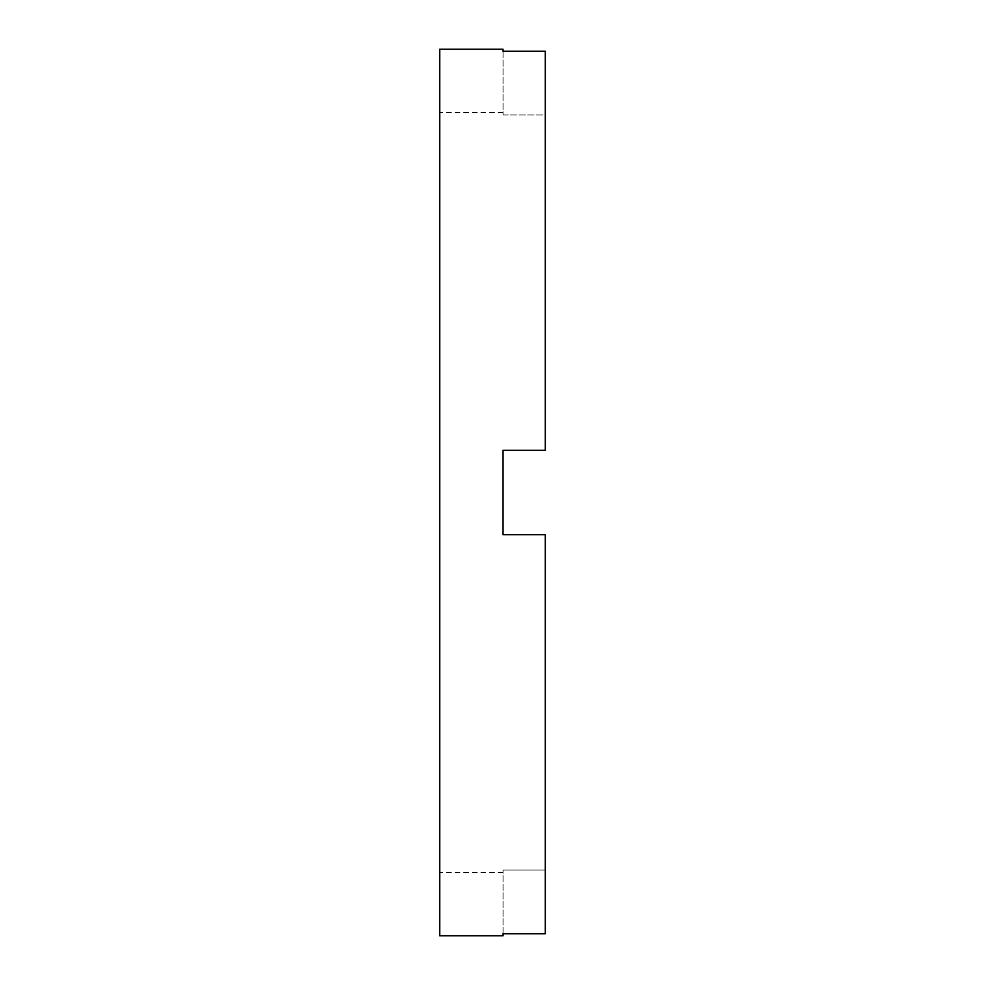 <?xml version="1.0" encoding="UTF-8"?>
<svg xmlns="http://www.w3.org/2000/svg" width="985" height="985" viewBox="0 0 985 985"><rect width="100%" height="100%" fill="white"/><g stroke="black" fill="none" stroke-linecap="round" stroke-linejoin="round"><path stroke-width="0.74" stroke-dasharray="4.92 3.69" d="M503.052 935.75L503.052 933.731L545.271 933.731L545.271 534.72L503.052 534.72L503.052 492.5L503.052 534.72L545.271 534.72L503.052 534.72L503.052 450.28L545.271 450.28L545.271 114.925L545.271 450.28L503.052 450.28L503.052 492.5L503.052 450.28L545.271 450.28L545.271 51.269L545.271 114.925L503.052 114.925L503.052 112.573L503.052 114.925L545.271 114.925L545.271 51.269L503.052 51.269L503.052 49.25M439.729 935.75L439.729 49.25M545.271 870.075L545.271 534.72L545.271 870.075L503.052 870.075L503.052 872.427L503.052 870.075L545.271 870.075M439.729 492.5L439.729 872.427L439.729 492.5M503.052 51.269L503.052 114.925L503.052 51.269M503.052 933.731L503.052 870.075L503.052 933.731M503.052 112.573L439.729 112.573M503.052 872.427L439.729 872.427"/><path stroke-width="1.48" d="M503.052 492.5L503.052 534.72L545.271 534.72L545.271 933.731L503.052 933.731L503.052 935.75L439.729 935.75L439.729 49.25L503.052 49.25L503.052 51.269L545.271 51.269L545.271 450.28L503.052 450.28L503.052 492.5"/></g></svg>
